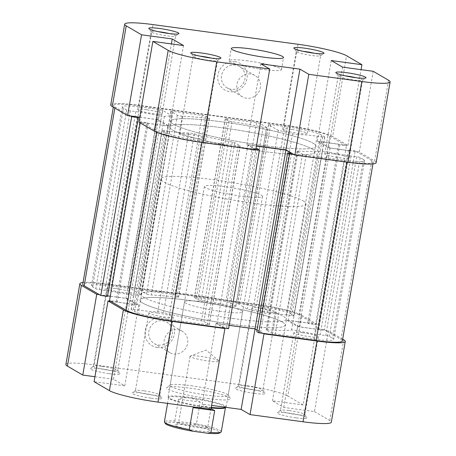 <?xml version="1.0" encoding="UTF-8"?>
<svg xmlns="http://www.w3.org/2000/svg" width="456" height="456" viewBox="0 0 456 456"><rect width="100%" height="100%" fill="white"/><g stroke="black" fill="none" stroke-linecap="round" stroke-linejoin="round"><path stroke-width="0.34" stroke-dasharray="2.28 1.71" d="M282.298 322.044A73.661 8.567 -170.2 0 1 285.142 325.122A73.661 8.567 -170.2 0 1 222.026 322.814A73.661 8.567 -170.2 0 1 142.819 303.12A73.661 8.567 -170.2 0 1 139.975 300.048A73.661 8.567 -170.2 0 1 203.091 302.351A73.661 8.567 -170.2 0 1 282.298 322.044M313.181 143.258A73.661 8.567 -170.2 0 1 316.025 146.33A73.661 8.567 -170.2 0 1 252.909 144.028A73.661 8.567 -170.2 0 1 173.702 124.334A73.661 8.567 -170.2 0 1 170.857 121.256A73.661 8.567 -170.2 0 1 233.974 123.565A73.661 8.567 -170.2 0 1 313.181 143.258M371.828 160.626L340.945 339.412L324.313 329.699L355.195 150.913L371.828 160.626A36.828 4.281 -170.2 0 1 373.247 162.159A36.828 4.281 -170.2 0 1 347.05 161.789L294.052 154.595M255.867 149.414L201.997 142.107A36.828 4.281 -170.2 0 1 157.035 131.482L140.408 121.769L140.209 122.903M130.393 115.927L115.054 106.966A36.828 4.281 -170.2 0 1 113.629 105.427A36.828 4.281 -170.2 0 1 139.832 105.803L284.886 125.485A36.828 4.281 -170.2 0 1 329.848 136.11L346.474 145.823L315.592 324.609L298.965 314.897A36.828 4.281 -170.2 0 0 254.003 304.272L108.95 284.59A36.828 4.281 -170.2 0 0 82.753 284.219M340.945 339.412A36.828 4.281 -170.2 0 1 342.37 340.951M355.195 150.913L348.504 150.001L349.632 150.662L330.104 148.012L319.126 141.605L338.654 144.25L339.783 144.911L346.474 145.823M139.753 117.266L156.778 119.575L167.757 125.987L148.228 123.337L147.1 122.681L140.408 121.769M256.01 148.565L253.616 148.24L247.967 144.94L256.437 146.091M182.235 116.194A2.947 0.342 -170.2 0 1 177.367 115.22L170.954 111.475A2.947 0.342 -170.2 0 1 170.84 111.349A2.947 0.342 -170.2 0 1 172.938 111.384L202.23 115.357A2.947 0.342 -170.2 0 1 205.827 116.206L209.327 118.246A2.947 0.342 -170.2 0 1 209.435 118.372A2.947 0.342 -170.2 0 1 207.742 118.395A86.919 10.106 9.8 0 0 182.235 116.194L151.352 294.981A2.947 0.342 -170.2 0 1 146.49 294.006L140.072 290.261A2.947 0.342 -170.2 0 1 139.963 290.141A2.947 0.342 -170.2 0 1 142.055 290.17L171.348 294.143A2.947 0.342 -170.2 0 1 174.944 294.992L178.444 297.038A2.947 0.342 -170.2 0 1 178.558 297.158A2.947 0.342 -170.2 0 1 176.865 297.181A86.919 10.106 9.8 0 0 151.352 294.981M266.635 127.332A2.947 0.342 -170.2 0 1 266.749 127.452A2.947 0.342 -170.2 0 1 263.175 127.178A86.919 10.106 9.8 0 0 232.024 121.689A2.947 0.342 -170.2 0 1 228.849 120.897L225.35 118.856A2.947 0.342 -170.2 0 1 225.235 118.731A2.947 0.342 -170.2 0 1 227.333 118.759L256.625 122.738A2.947 0.342 -170.2 0 1 260.222 123.587L266.635 127.332L235.752 306.118A2.947 0.342 -170.2 0 1 235.866 306.244A2.947 0.342 -170.2 0 1 232.292 305.965A86.919 10.106 9.8 0 0 201.147 300.475A2.947 0.342 -170.2 0 1 197.967 299.689L194.467 297.643A2.947 0.342 -170.2 0 1 194.353 297.517A2.947 0.342 -170.2 0 1 196.45 297.551L225.743 301.524A2.947 0.342 -170.2 0 1 229.339 302.374L235.752 306.118M123.422 108.1A27.993 3.255 -170.2 0 1 122.345 106.932A27.993 3.255 -170.2 0 1 142.255 107.217L158.99 109.491A2.947 0.342 -170.2 0 1 162.587 110.341L172.22 115.966A86.919 10.106 9.8 0 0 164.439 116.371A4.127 0.479 -170.2 0 1 159.104 115.727A35.357 4.11 9.8 0 0 135.831 111.595L130.251 110.836A2.947 0.342 -170.2 0 1 126.654 109.987L123.422 108.1L92.539 286.892A27.993 3.255 -170.2 0 1 91.462 285.718A27.993 3.255 -170.2 0 1 111.372 286.009L128.107 288.277A2.947 0.342 -170.2 0 1 131.704 289.127L141.343 294.753A86.919 10.106 9.8 0 0 133.557 295.163A4.127 0.479 -170.2 0 1 128.221 294.513A35.357 4.11 9.8 0 0 104.948 290.381L99.368 289.623A2.947 0.342 -170.2 0 1 95.771 288.773L92.539 286.892M199.574 140.693A27.993 3.255 -170.2 0 1 165.403 132.616L162.176 130.729A2.947 0.342 -170.2 0 1 162.062 130.61A2.947 0.342 -170.2 0 1 164.16 130.638L169.735 131.396A35.357 4.11 9.8 0 0 188.676 132.992A4.127 0.479 -170.2 0 1 194.347 133.836A86.919 10.106 9.8 0 0 232.355 142.078A2.947 0.342 -170.2 0 1 234.766 142.734L240.05 145.823A2.947 0.342 -170.2 0 1 240.164 145.943A2.947 0.342 -170.2 0 1 238.072 145.914L199.574 140.693L168.691 319.479A27.993 3.255 -170.2 0 1 134.52 311.402L131.294 309.521A2.947 0.342 -170.2 0 1 131.18 309.396A2.947 0.342 -170.2 0 1 133.277 309.424L138.852 310.183A35.357 4.11 9.8 0 0 157.793 311.779A4.127 0.479 -170.2 0 1 163.465 312.622A86.919 10.106 9.8 0 0 201.472 320.864A2.947 0.342 -170.2 0 1 203.883 321.526L209.167 324.609A2.947 0.342 -170.2 0 1 209.281 324.735A2.947 0.342 -170.2 0 1 207.189 324.7L168.691 319.479M363.46 159.486A27.993 3.255 -170.2 0 1 364.538 160.66A27.993 3.255 -170.2 0 1 344.628 160.369L306.13 155.148A2.947 0.342 -170.2 0 1 302.533 154.299L297.249 151.215A2.947 0.342 -170.2 0 1 297.135 151.09A2.947 0.342 -170.2 0 1 298.184 151.01A86.919 10.106 9.8 0 0 322.443 151.215A4.127 0.479 -170.2 0 1 327.778 151.865A35.357 4.11 9.8 0 0 351.052 155.998L356.632 156.756A2.947 0.342 -170.2 0 1 360.229 157.605L363.46 159.486L332.578 338.278A27.993 3.255 -170.2 0 1 333.655 339.446A27.993 3.255 -170.2 0 1 313.745 339.161L275.253 333.934A2.947 0.342 -170.2 0 1 271.656 333.085L266.367 330.002A2.947 0.342 -170.2 0 1 266.253 329.876A2.947 0.342 -170.2 0 1 267.301 329.796A86.919 10.106 9.8 0 0 291.561 330.007A4.127 0.479 -170.2 0 1 296.896 330.651A35.357 4.11 9.8 0 0 320.169 334.784L325.749 335.542A2.947 0.342 -170.2 0 1 329.346 336.391L332.578 338.278M298.207 134.6A4.127 0.479 -170.2 0 1 292.535 133.756A86.919 10.106 9.8 0 0 278.223 130.348L268.59 124.722A2.947 0.342 -170.2 0 1 268.476 124.596A2.947 0.342 -170.2 0 1 270.573 124.63L287.308 126.899A27.993 3.255 -170.2 0 1 321.48 134.976L324.706 136.857A2.947 0.342 -170.2 0 1 324.82 136.982A2.947 0.342 -170.2 0 1 322.723 136.954L317.148 136.196A35.357 4.11 9.8 0 0 298.207 134.6L267.324 313.386A4.127 0.479 -170.2 0 1 261.653 312.542A86.919 10.106 9.8 0 0 247.34 309.134L237.707 303.508A2.947 0.342 -170.2 0 1 237.593 303.388A2.947 0.342 -170.2 0 1 239.691 303.417L256.426 305.685A27.993 3.255 -170.2 0 1 290.597 313.762L293.824 315.649A2.947 0.342 -170.2 0 1 293.938 315.769A2.947 0.342 -170.2 0 1 291.84 315.74L286.265 314.982A35.357 4.11 9.8 0 0 267.324 313.386M257.041 330.058L260.672 332.173L256.768 331.649M228.576 328.69L226.638 327.556L222.733 327.026L217.084 323.731L229.151 325.367M110.266 296.246L125.896 298.366L136.874 304.773L117.346 302.128L116.217 301.467L109.525 300.555M107.496 296.377L106.368 295.716L107.582 295.881M324.313 329.699L317.621 328.793L318.75 329.454L299.221 326.804L288.243 320.391L307.772 323.042L308.9 323.703L315.592 324.609M278.223 130.348L247.34 309.134M172.22 115.966L141.343 294.753M339.783 144.911L308.9 323.703M338.654 144.25L307.772 323.042M319.126 141.605L288.243 320.391M330.104 148.012L299.221 326.804M349.632 150.662L318.75 329.454M348.504 150.001L317.621 328.793M147.1 122.681L116.217 301.467M148.228 123.337L117.346 302.128M167.757 125.987L136.874 304.773M156.778 119.575L125.896 298.366M137.25 116.924L106.368 295.716M291.555 153.387L260.672 332.173M247.967 144.94L217.084 323.731M253.616 148.24L222.733 327.026M257.52 148.77L226.638 327.556M235.062 61.697A15.322 14.529 120.3 0 0 217.968 74.727A15.322 14.529 120.3 0 0 229.881 91.69A15.322 14.529 120.3 0 0 246.975 78.66A15.322 14.529 120.3 0 0 235.062 61.697M231.186 89.279A12.375 11.736 -59.7 0 1 227.042 87.854A12.375 11.736 -59.7 0 1 222.157 73.342A12.375 11.736 -59.7 0 1 235.37 65.054A12.375 11.736 -59.7 0 1 239.52 66.479A12.375 11.736 -59.7 0 1 244.399 80.986A12.375 11.736 -59.7 0 1 231.186 89.279M157.93 31.607A12.375 1.436 9.8 0 0 151.181 31.732A12.375 1.436 9.8 0 0 151.232 31.914A12.375 1.436 9.8 0 0 166.765 35.819A12.375 1.436 9.8 0 0 175.452 36.098A12.375 1.436 9.8 0 0 175.566 35.944A12.375 1.436 9.8 0 0 169.25 33.562M302.983 51.283A12.375 1.436 9.8 0 0 296.229 51.414A12.375 1.436 9.8 0 0 296.286 51.591A12.375 1.436 9.8 0 0 311.818 55.501A12.375 1.436 9.8 0 0 320.505 55.774A12.375 1.436 9.8 0 0 320.619 55.626A12.375 1.436 9.8 0 0 314.304 53.238M344.964 75.799A12.375 1.436 9.8 0 0 338.215 75.93A12.375 1.436 9.8 0 0 338.267 76.106A12.375 1.436 9.8 0 0 353.799 80.017A12.375 1.436 9.8 0 0 362.486 80.29A12.375 1.436 9.8 0 0 362.6 80.142A12.375 1.436 9.8 0 0 356.284 77.754M199.91 56.122A12.375 1.436 9.8 0 0 193.162 56.248A12.375 1.436 9.8 0 0 193.213 56.43A12.375 1.436 9.8 0 0 208.745 60.334A12.375 1.436 9.8 0 0 217.438 60.614A12.375 1.436 9.8 0 0 217.546 60.46A12.375 1.436 9.8 0 0 211.231 58.077M250.709 74.009A12.375 11.736 120.3 0 0 237.496 82.302A12.375 11.736 120.3 0 0 242.381 96.809A12.375 11.736 120.3 0 0 246.525 98.234A12.375 11.736 120.3 0 0 259.738 89.946A12.375 11.736 120.3 0 0 254.858 75.439A12.375 11.736 120.3 0 0 250.709 74.009M291.589 129.396A12.375 1.436 9.8 0 0 282.783 129.27A12.375 1.436 9.8 0 0 298.366 133.357A12.375 1.436 9.8 0 0 307.173 133.483A12.375 1.436 9.8 0 0 291.589 129.396M333.57 153.911A12.375 1.436 9.8 0 0 324.763 153.786A12.375 1.436 9.8 0 0 340.347 157.873A12.375 1.436 9.8 0 0 349.153 157.998A12.375 1.436 9.8 0 0 333.57 153.911M188.516 134.235A12.375 1.436 9.8 0 0 179.71 134.104A12.375 1.436 9.8 0 0 195.293 138.191A12.375 1.436 9.8 0 0 204.1 138.316A12.375 1.436 9.8 0 0 188.516 134.235M146.536 109.719A12.375 1.436 9.8 0 0 137.729 109.594A12.375 1.436 9.8 0 0 153.313 113.675A12.375 1.436 9.8 0 0 162.119 113.806A12.375 1.436 9.8 0 0 146.536 109.719M262.627 151.346A73.661 8.567 9.8 0 0 315.028 152.099A73.661 8.567 9.8 0 0 222.26 127.777A73.661 8.567 9.8 0 0 169.86 127.024A73.661 8.567 9.8 0 0 262.627 151.346M263.625 145.584A73.661 8.567 9.8 0 0 316.025 146.33A73.661 8.567 9.8 0 0 223.258 122.008A73.661 8.567 9.8 0 0 170.857 121.256A73.661 8.567 9.8 0 0 263.625 145.584M248.03 60.922A26.516 3.084 9.8 0 0 229.163 60.648A26.516 3.084 9.8 0 0 262.559 69.409A26.516 3.084 9.8 0 0 281.426 69.677A26.516 3.084 9.8 0 0 248.03 60.922M388.563 80.262L374.615 161.002L359.277 152.047L373.225 71.301M298.024 44.272L284.077 125.012L139.023 105.33L152.971 24.59M255.805 149.767L246.924 144.581L256.477 145.88M139.764 117.198L158.289 119.711L169.592 126.306L138.909 122.145M110.728 104.926A39.775 4.628 -170.2 0 1 139.023 105.33M284.077 125.012A39.775 4.628 -170.2 0 1 332.635 136.486L346.583 55.746M359.277 152.047L328.594 147.881L317.29 141.28L347.974 145.447L332.635 136.486M374.615 161.002A39.775 4.628 -170.2 0 1 376.154 162.661M347.974 145.447L361.067 69.654M328.594 147.881L342.541 67.14M317.29 141.28L331.238 60.54M158.289 119.711L171.382 43.918M169.592 126.306L183.54 45.566M246.924 144.581L260.872 63.84M109.292 373.681A15.322 1.784 9.8 0 0 120.122 373.612A15.322 1.784 9.8 0 0 100.896 368.779A15.322 1.784 9.8 0 0 90.14 368.431A15.322 1.784 9.8 0 0 109.292 373.681M102.201 366.362A12.375 1.436 -170.2 0 1 117.733 370.272A12.375 1.436 -170.2 0 1 117.785 370.449A12.375 1.436 -170.2 0 1 108.984 370.323A12.375 1.436 -170.2 0 1 93.4 366.236A12.375 1.436 -170.2 0 1 93.514 366.088A12.375 1.436 -170.2 0 1 102.201 366.362M254.345 393.363A15.322 1.784 9.8 0 0 265.175 393.294A15.322 1.784 9.8 0 0 245.949 388.455A15.322 1.784 9.8 0 0 235.188 388.113A15.322 1.784 9.8 0 0 254.345 393.363M247.255 386.044A12.375 1.436 -170.2 0 1 262.787 389.948A12.375 1.436 -170.2 0 1 262.838 390.131A12.375 1.436 -170.2 0 1 254.038 390.005A12.375 1.436 -170.2 0 1 238.454 385.918A12.375 1.436 -170.2 0 1 238.562 385.765A12.375 1.436 -170.2 0 1 247.255 386.044M296.326 417.873A15.322 1.784 9.8 0 0 307.156 417.81A15.322 1.784 9.8 0 0 287.93 412.971A15.322 1.784 9.8 0 0 277.168 412.629A15.322 1.784 9.8 0 0 296.326 417.873M289.235 410.56A12.375 1.436 -170.2 0 1 304.768 414.464A12.375 1.436 -170.2 0 1 304.819 414.647A12.375 1.436 -170.2 0 1 296.018 414.521A12.375 1.436 -170.2 0 1 280.434 410.434A12.375 1.436 -170.2 0 1 280.548 410.28A12.375 1.436 -170.2 0 1 289.235 410.56M151.272 398.196A15.322 1.784 9.8 0 0 162.108 398.128A15.322 1.784 9.8 0 0 142.876 393.294A15.322 1.784 9.8 0 0 132.12 392.947A15.322 1.784 9.8 0 0 151.272 398.196M144.181 390.877A12.375 1.436 -170.2 0 1 159.714 394.788A12.375 1.436 -170.2 0 1 159.771 394.964A12.375 1.436 -170.2 0 1 150.964 394.839A12.375 1.436 -170.2 0 1 135.381 390.752A12.375 1.436 -170.2 0 1 135.495 390.604A12.375 1.436 -170.2 0 1 144.181 390.877M207.491 398.51A32.41 3.768 9.8 0 0 230.405 398.367A32.41 3.768 9.8 0 0 189.73 388.142A32.41 3.768 9.8 0 0 166.97 387.412A32.41 3.768 9.8 0 0 207.491 398.51M191.035 385.73A29.463 3.426 -170.2 0 1 228.011 395.027A29.463 3.426 -170.2 0 1 228.142 395.455A29.463 3.426 -170.2 0 1 207.184 395.158A29.463 3.426 -170.2 0 1 170.077 385.428A29.463 3.426 -170.2 0 1 170.345 385.069A29.463 3.426 -170.2 0 1 191.035 385.73M157.16 347.438A15.322 14.529 120.3 0 0 174.255 334.408A15.322 14.529 120.3 0 0 162.342 317.444A15.322 14.529 120.3 0 0 145.242 330.475A15.322 14.529 120.3 0 0 157.16 347.438M162.649 320.802A12.375 11.736 -59.7 0 1 166.799 322.227A12.375 11.736 -59.7 0 1 171.678 336.733A12.375 11.736 -59.7 0 1 158.466 345.021A12.375 11.736 -59.7 0 1 154.316 343.596A12.375 11.736 -59.7 0 1 149.437 329.089A12.375 11.736 -59.7 0 1 162.649 320.802M173.804 353.981A12.375 11.736 120.3 0 0 187.017 345.688A12.375 11.736 120.3 0 0 182.138 331.181A12.375 11.736 120.3 0 0 177.988 329.756A12.375 11.736 120.3 0 0 164.776 338.05A12.375 11.736 120.3 0 0 169.655 352.556A12.375 11.736 120.3 0 0 173.804 353.981M115.653 288.505A12.375 1.436 -170.2 0 1 131.237 292.592A12.375 1.436 -170.2 0 1 122.43 292.467A12.375 1.436 -170.2 0 1 106.846 288.38A12.375 1.436 -170.2 0 1 115.653 288.505M157.633 313.021A12.375 1.436 -170.2 0 1 173.217 317.108A12.375 1.436 -170.2 0 1 164.411 316.983A12.375 1.436 -170.2 0 1 148.827 312.896A12.375 1.436 -170.2 0 1 157.633 313.021M302.687 332.703A12.375 1.436 -170.2 0 1 318.271 336.79A12.375 1.436 -170.2 0 1 309.464 336.659A12.375 1.436 -170.2 0 1 293.881 332.572A12.375 1.436 -170.2 0 1 302.687 332.703M260.707 308.188A12.375 1.436 -170.2 0 1 276.29 312.274A12.375 1.436 -170.2 0 1 267.484 312.143A12.375 1.436 -170.2 0 1 251.9 308.062A12.375 1.436 -170.2 0 1 260.707 308.188M205.479 302.1A29.463 3.426 -170.2 0 1 242.586 311.83A29.463 3.426 -170.2 0 1 221.627 311.528A29.463 3.426 -170.2 0 1 184.52 301.804A29.463 3.426 -170.2 0 1 205.479 302.1M233.74 318.601A73.661 8.567 -170.2 0 1 140.972 294.28A73.661 8.567 -170.2 0 1 193.372 295.032A73.661 8.567 -170.2 0 1 286.14 319.354A73.661 8.567 -170.2 0 1 233.74 318.601M232.742 324.37A73.661 8.567 -170.2 0 1 139.975 300.048A73.661 8.567 -170.2 0 1 192.375 300.795A73.661 8.567 -170.2 0 1 285.142 325.122A73.661 8.567 -170.2 0 1 232.742 324.37M301.752 315.273L317.091 324.233L303.143 404.974L287.804 396.019L301.752 315.273A39.775 4.628 9.8 0 0 253.194 303.799L239.252 384.545L94.198 364.863L108.14 284.122L253.194 303.799M263.169 333.382L255.092 328.668L216.041 323.372L224.113 328.086M342.673 339.173L328.394 330.834L314.446 411.574L283.763 407.413L272.46 400.813L303.143 404.974M317.091 324.233L286.408 320.072L297.711 326.667L328.394 330.834M108.14 284.122A39.775 4.628 9.8 0 0 83.049 282.498M110.814 301.313L138.709 305.098L127.406 298.498L99.511 294.713M210.974 409.3L202.093 404.113L211.647 405.407M94.933 376.724L113.459 379.238L124.762 385.839L94.079 381.678M65.898 364.458A39.775 4.628 -170.2 0 1 94.198 364.863M239.252 384.545A39.775 4.628 -170.2 0 1 287.804 396.019M314.446 411.574L329.785 420.535A39.775 4.628 -170.2 0 1 331.324 422.193M138.709 305.098L124.762 385.839M127.406 298.498L113.459 379.238M286.408 320.072L272.46 400.813M297.711 326.667L283.763 407.413M216.041 323.372L202.093 404.113M165.465 423.618A27.696 3.22 -170.2 0 1 177.8 422.661L174.751 421.065A28.876 3.357 9.8 0 0 164.382 421.863M261.373 195.254A29.463 3.426 -170.2 0 1 262.513 196.485A29.463 3.426 -170.2 0 1 237.268 195.561A29.463 3.426 -170.2 0 1 205.582 187.684A29.463 3.426 -170.2 0 1 204.448 186.453A29.463 3.426 -170.2 0 1 229.693 187.376A29.463 3.426 -170.2 0 1 261.373 195.254M211.299 407.425A29.463 3.426 -170.2 0 1 169.222 398.191A29.463 3.426 -170.2 0 1 168.218 397.393A29.463 3.426 -170.2 0 1 168.082 396.959A29.463 3.426 -170.2 0 1 193.333 397.883A29.463 3.426 -170.2 0 1 225.013 405.76A29.463 3.426 -170.2 0 1 226.153 406.991A29.463 3.426 -170.2 0 1 225.897 407.345M312.183 149.026A73.661 8.567 -170.2 0 1 315.028 152.099A73.661 8.567 -170.2 0 1 251.917 149.79A73.661 8.567 -170.2 0 1 172.71 130.102A73.661 8.567 -170.2 0 1 169.86 127.024A73.661 8.567 -170.2 0 1 232.976 129.333A73.661 8.567 -170.2 0 1 312.183 149.026M303.217 200.931A73.661 8.567 -170.2 0 1 306.062 204.009A73.661 8.567 -170.2 0 1 242.951 201.7A73.661 8.567 -170.2 0 1 163.744 182.007A73.661 8.567 -170.2 0 1 160.894 178.929A73.661 8.567 -170.2 0 1 224.01 181.237A73.661 8.567 -170.2 0 1 303.217 200.931M221.285 431.689A28.876 3.357 9.8 0 0 220.174 430.487A28.876 3.357 9.8 0 0 196.388 424L200.173 402.084C196.553 399.838 192.865 398.453 189.109 397.934A28.876 3.357 -170.2 0 1 224.358 406.262A28.876 3.357 -170.2 0 1 225.469 407.47A28.876 3.357 -170.2 0 1 225.207 407.824M211.213 407.926A28.876 3.357 -170.2 0 1 204.932 407.174A28.876 3.357 -170.2 0 1 169.683 398.846A28.876 3.357 -170.2 0 1 168.691 398.059A28.876 3.357 -170.2 0 1 168.566 397.638A28.876 3.357 -170.2 0 1 189.109 397.934C185.353 397.432 181.824 397.837 178.535 399.148L174.751 421.065M209.372 430.202A17.676 2.058 9.8 0 0 191.377 425.636A17.676 2.058 9.8 0 0 175.378 424.707A17.676 2.058 9.8 0 0 175.896 425.659A17.676 2.058 9.8 0 0 195.915 430.538A17.676 2.058 9.8 0 0 209.977 430.681A17.676 2.058 9.8 0 0 209.372 430.202M179.185 423.157A14.734 1.716 -170.2 0 1 178.615 422.541A14.734 1.716 -170.2 0 1 178.752 422.359A14.734 1.716 -170.2 0 1 192.084 423.134A14.734 1.716 -170.2 0 1 207.081 426.941A14.734 1.716 -170.2 0 1 207.583 427.34A14.734 1.716 -170.2 0 1 207.651 427.551A14.734 1.716 -170.2 0 1 195.025 427.095A14.734 1.716 -170.2 0 1 179.185 423.157M190.642 356.831A14.734 1.716 -170.2 0 1 190.072 356.216A14.734 1.716 -170.2 0 1 190.409 355.931A14.734 1.716 -170.2 0 1 204.111 356.905A14.734 1.716 -170.2 0 1 218.538 360.616A14.734 1.716 -170.2 0 1 218.886 360.85A14.734 1.716 -170.2 0 1 219.108 361.232A14.734 1.716 -170.2 0 1 206.482 360.77A14.734 1.716 -170.2 0 1 190.642 356.831M177.8 422.661L192.939 424.713A27.696 3.22 -170.2 0 1 219.672 432.983M195.618 407.214L204.932 407.174L211.071 408.736M178.535 399.148L200.173 402.084M196.388 424L192.939 424.713M347.05 161.789L346.987 162.142M157.035 131.482L156.887 132.36M329.848 136.11L298.965 314.897M115.054 106.966L114.861 108.1M139.832 105.803L108.95 284.59M201.997 142.107L201.934 142.46M284.886 125.485L254.003 304.272M292.535 133.756L261.653 312.542M317.148 136.196L286.265 314.982M322.723 136.954L291.84 315.74M324.706 136.857L293.824 315.649M321.48 134.976L290.597 313.762M287.308 126.899L256.426 305.685M270.573 124.63L239.691 303.417M268.59 124.722L237.707 303.508M344.628 160.369L313.745 339.161M360.229 157.605L329.346 336.391M356.632 156.756L325.749 335.542M351.052 155.998L320.169 334.784M327.778 151.865L296.896 330.651M322.443 151.215L291.561 330.007M298.184 151.01L267.301 329.796M297.249 151.215L266.367 330.002M302.533 154.299L271.656 333.085M306.13 155.148L275.253 333.934M165.403 132.616L134.52 311.402M238.072 145.914L207.189 324.7M240.05 145.823L209.167 324.609M234.766 142.734L203.883 321.526M232.355 142.078L201.472 320.864M194.347 133.836L163.465 312.622M188.676 132.992L157.793 311.779M169.735 131.396L138.852 310.183M164.16 130.638L133.277 309.424M162.176 130.729L131.294 309.521M142.255 107.217L111.372 286.009M126.654 109.987L95.771 288.773M130.251 110.836L99.368 289.623M135.831 111.595L104.948 290.381M159.104 115.727L128.221 294.513M164.439 116.371L133.557 295.163M162.587 110.341L131.704 289.127M158.99 109.491L128.107 288.277M263.175 127.178L232.292 305.965M260.222 123.587L229.339 302.374M256.625 122.738L225.743 301.524M227.333 118.759L196.45 297.551M225.35 118.856L194.467 297.643M228.849 120.897L197.967 299.689M232.024 121.689L201.147 300.475M177.367 115.22L146.49 294.006M207.742 118.395L176.865 297.181M209.327 118.246L178.444 297.038M205.827 116.206L174.944 294.992M202.23 115.357L171.348 294.143M172.938 111.384L142.055 290.17M170.954 111.475L140.072 290.261M343.733 339.788L329.785 420.535M306.062 204.009L286.14 319.354M113.629 105.427L113.327 107.206M373.247 162.159L372.951 163.886M160.894 178.929L140.972 294.28M324.82 136.982L293.938 315.769M268.476 124.596L237.593 303.388M364.538 160.66L333.655 339.446M297.135 151.09L266.253 329.876M240.164 145.943L209.281 324.735M162.062 130.61L131.18 309.396M122.345 106.932L91.462 285.718M266.749 127.452L235.866 306.244M225.235 118.731L194.353 297.517M209.435 118.372L178.558 297.158M170.84 111.349L139.963 290.141M151.232 31.914L148.844 28.568M296.286 51.591L293.892 48.251M338.267 76.106L335.878 72.766M193.213 56.43L190.825 53.084M242.381 96.809L227.042 87.854M282.783 129.27L296.229 51.414M324.763 153.786L338.215 75.93M179.71 134.104L193.162 56.248M137.729 109.594L151.181 31.732M229.163 60.648L231.255 48.541M281.426 69.677L283.518 57.564M162.119 113.806L175.566 35.944M204.1 138.316L217.546 60.46M349.153 157.998L362.6 80.142M307.173 133.483L320.619 55.626M254.858 75.439L239.52 66.479M217.438 60.614L220.812 58.265M362.486 80.29L365.86 77.947M320.505 55.774L323.88 53.432M175.452 36.098L178.832 33.75M117.733 370.272L120.122 373.612M262.787 389.948L265.175 393.294M304.768 414.464L307.156 417.81M159.714 394.788L162.108 398.128M228.011 395.027L230.405 398.367M182.138 331.181L166.799 322.227M131.237 292.592L117.785 370.449M173.217 317.108L159.771 394.964M318.271 336.79L304.819 414.647M276.29 312.274L262.838 390.131M242.586 311.83L228.142 395.455M184.52 301.804L170.077 385.428M251.9 308.062L238.454 385.918M293.881 332.572L280.434 410.434M148.827 312.896L135.381 390.752M106.846 288.38L93.4 366.236M169.655 352.556L154.316 343.596M170.345 385.069L166.97 387.412M135.495 390.604L132.12 392.947M280.548 410.28L277.168 412.629M238.562 385.765L235.188 388.113M93.514 366.088L90.14 368.431M262.513 196.485L226.153 406.991M178.752 422.359L175.378 424.707M190.072 356.216L178.615 422.541M218.886 360.85L206.083 350.06L190.409 355.931M219.108 361.232L207.651 427.551M207.583 427.34L209.977 430.681M168.566 397.638L167.569 403.412M168.691 398.059L168.218 397.393M204.448 186.453L168.082 396.959"/><path stroke-width="0.68" d="M294.052 154.595L289.588 153.991L258.706 332.777L316.168 340.575A36.828 4.281 -170.2 0 0 342.37 340.951L372.951 163.886M140.209 122.903L109.525 300.555L126.152 310.268A36.828 4.281 -170.2 0 0 171.114 320.893L228.576 328.69L259.458 149.904L255.867 149.414M130.393 115.927L131.687 116.679L100.804 295.465L84.172 285.752A36.828 4.281 -170.2 0 1 82.753 284.219L113.327 107.206M256.437 146.091L285.901 150.087L291.555 153.387L287.65 152.857L289.588 153.991M131.687 116.679L138.379 117.585L137.25 116.924L139.753 117.266M259.458 149.904L257.52 148.77L256.01 148.565M287.65 152.857L256.768 331.649L258.706 332.777M229.151 325.367L255.018 328.879L257.041 330.058M107.582 295.881L110.266 296.246M100.804 295.465L107.496 296.377L138.379 117.585M285.901 150.087L255.018 328.879M168.07 33.408A15.322 1.784 -170.2 0 1 148.844 28.568A15.322 1.784 -170.2 0 1 159.674 28.506A15.322 1.784 -170.2 0 1 178.832 33.75A15.322 1.784 -170.2 0 1 168.07 33.408M169.25 33.562A12.375 1.436 9.8 0 0 159.982 31.857A12.375 1.436 9.8 0 0 157.93 31.607M313.124 53.084A15.322 1.784 -170.2 0 1 293.892 48.251A15.322 1.784 -170.2 0 1 304.728 48.182A15.322 1.784 -170.2 0 1 323.88 53.432A15.322 1.784 -170.2 0 1 313.124 53.084M314.304 53.238A12.375 1.436 9.8 0 0 305.035 51.539A12.375 1.436 9.8 0 0 302.983 51.283M355.104 77.6A15.322 1.784 -170.2 0 1 335.878 72.766A15.322 1.784 -170.2 0 1 346.708 72.698A15.322 1.784 -170.2 0 1 365.86 77.947A15.322 1.784 -170.2 0 1 355.104 77.6M356.284 77.754A12.375 1.436 9.8 0 0 347.016 76.055A12.375 1.436 9.8 0 0 344.964 75.799M210.051 57.923A15.322 1.784 -170.2 0 1 190.825 53.084A15.322 1.784 -170.2 0 1 201.655 53.016A15.322 1.784 -170.2 0 1 220.812 58.265A15.322 1.784 -170.2 0 1 210.051 57.923M211.231 58.077A12.375 1.436 9.8 0 0 201.962 56.373A12.375 1.436 9.8 0 0 199.91 56.122M250.122 48.809A26.516 3.084 9.8 0 0 231.255 48.541A26.516 3.084 9.8 0 0 264.651 57.296A26.516 3.084 9.8 0 0 283.518 57.564A26.516 3.084 9.8 0 0 250.122 48.809M202.806 142.58L255.805 149.767L269.752 69.027L216.748 61.834L202.806 142.58A39.775 4.628 -170.2 0 1 154.248 131.106L138.909 122.145L152.857 41.405L183.54 45.566L172.237 38.965L141.554 34.804L127.606 115.545L112.267 106.59A39.775 4.628 -170.2 0 1 110.728 104.926L124.676 24.185A39.775 4.628 9.8 0 0 126.215 25.844L141.554 34.804M124.676 24.185A39.775 4.628 9.8 0 1 152.971 24.59L298.024 44.272A39.775 4.628 9.8 0 1 346.583 55.746L361.921 64.701L331.238 60.54L342.541 67.14L373.225 71.301L388.563 80.262A39.775 4.628 9.8 0 1 390.102 81.92L376.154 162.661A39.775 4.628 -170.2 0 1 347.86 162.256L294.855 155.069L308.803 74.322L299.923 69.135L260.872 63.84L269.752 69.027M256.477 145.88L285.975 149.881L294.855 155.069M127.606 115.545L139.764 117.198M308.803 74.322L361.802 81.516A39.775 4.628 9.8 0 0 390.102 81.92M152.857 41.405L168.196 50.359A39.775 4.628 9.8 0 0 216.748 61.834M361.067 69.654L361.921 64.701M171.382 43.918L172.237 38.965M285.975 149.881L299.923 69.135M316.977 341.048L263.973 333.855L250.03 414.595L303.029 421.789L316.977 341.048A39.775 4.628 9.8 0 0 345.272 341.453A39.775 4.628 9.8 0 0 343.733 339.788L342.673 339.173M123.365 309.892L108.026 300.932L94.079 381.678L109.417 390.632L123.365 309.892A39.775 4.628 9.8 0 0 171.923 321.366L224.922 328.554L210.974 409.3L157.975 402.106A39.775 4.628 -170.2 0 1 109.417 390.632M263.973 333.855L263.169 333.382M83.049 282.498A39.775 4.628 9.8 0 0 79.846 283.717A39.775 4.628 9.8 0 0 81.385 285.376L67.437 366.117L82.775 375.077L94.933 376.724M99.511 294.713L96.723 294.331L81.385 285.376M108.026 300.932L110.814 301.313M224.113 328.086L224.922 328.554M211.647 405.407L241.15 409.414L250.03 414.595M67.437 366.117A39.775 4.628 -170.2 0 1 65.898 364.458L79.846 283.717M345.272 341.453L331.324 422.193A39.775 4.628 -170.2 0 1 303.029 421.789M96.723 294.331L82.775 375.077M255.052 328.896L241.15 409.414M189.28 429.552L192.335 431.148A27.696 3.22 -170.2 0 1 166.411 424.371A27.696 3.22 -170.2 0 1 165.465 423.618L164.508 422.284A28.876 3.357 9.8 0 0 165.5 423.065A28.876 3.357 9.8 0 0 189.28 429.552L193.07 407.635L195.618 407.214M167.569 403.412L164.382 421.863A28.876 3.357 9.8 0 0 164.508 422.284M211.213 407.926A28.876 3.357 -170.2 0 0 225.207 407.824L225.885 407.35A29.463 3.426 -170.2 0 1 225.885 407.35A29.463 3.426 -170.2 0 1 211.299 407.425M192.335 431.148L207.469 433.2L210.917 432.487A28.876 3.357 9.8 0 0 221.023 432.043A28.876 3.357 9.8 0 0 221.285 431.689L225.435 407.664M221.023 432.043L219.672 432.983A27.696 3.22 -170.2 0 1 207.469 433.2M193.07 407.635L214.702 410.571L210.917 432.487M211.071 408.736L214.702 410.571M346.987 162.142L316.168 340.575M156.887 132.36L126.152 310.268M114.861 108.1L84.172 285.752M201.934 142.46L171.114 320.893M126.215 25.844L112.267 106.59M347.86 162.256L361.802 81.516M154.248 131.106L168.196 50.359M171.923 321.366L157.975 402.106"/></g></svg>
